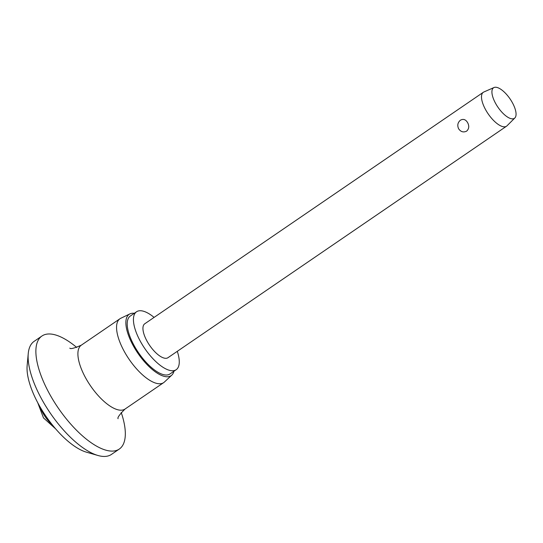 <?xml version="1.0" encoding="UTF-8"?>
<svg xmlns="http://www.w3.org/2000/svg" width="543" height="543" viewBox="0 0 543 543"><rect width="100%" height="100%" fill="white"/><g stroke="black" fill="none" stroke-linecap="round" stroke-linejoin="round"><path stroke-width="0.81" d="M121.218 412.504A68.493 27.211 -124.4 0 1 119.263 449.081L111.478 454.403A68.493 27.211 -124.4 0 1 97.944 455.482L86.391 452.163A58.216 23.132 -124.4 0 1 39.367 405.682A58.216 23.132 -124.4 0 1 27.15 365.52L28.25 353.547A68.493 27.211 -124.4 0 1 34.161 341.33L41.947 336.008A68.493 27.211 -124.4 0 1 76.739 347.459M97.944 455.482A68.493 27.211 -124.4 0 1 42.619 400.802A68.493 27.211 -124.4 0 1 28.25 353.547M119.263 449.081A68.493 27.211 -124.4 0 1 50.404 395.474A68.493 27.211 -124.4 0 1 41.947 336.008M173.936 371.249A37.162 14.763 -124.4 0 1 171.805 375.111L164.4 382.041A38.696 15.374 -124.4 0 1 163.674 382.625A38.696 15.374 -124.4 0 1 124.768 352.339A38.696 15.374 -124.4 0 1 119.983 318.734A38.696 15.374 -124.4 0 1 120.797 318.266L129.94 313.881A37.162 14.763 -124.4 0 1 134.311 313.297M171.805 375.111A37.162 14.763 -124.4 0 1 133.748 346.597A37.162 14.763 -124.4 0 1 129.94 313.881M177.289 351.328A35.105 13.948 -124.4 0 1 176.17 369.722A35.105 13.948 -124.4 0 1 140.881 342.253A35.105 13.948 -124.4 0 1 136.544 311.77A35.105 13.948 -124.4 0 1 154.09 317.404M176.17 369.722L169.945 373.984A35.105 13.948 -124.4 0 1 134.65 346.509A35.105 13.948 -124.4 0 1 130.32 316.026L136.544 311.77M514.852 117.967L506.979 125.833A20.546 8.165 -124.4 0 1 506.51 126.22A20.546 8.165 -124.4 0 1 485.849 110.141A20.546 8.165 -124.4 0 1 483.318 92.296A20.546 8.165 -124.4 0 1 483.847 91.998L494.035 87.518A18.496 7.344 -124.4 0 1 512.144 102.26A18.496 7.344 -124.4 0 1 514.852 117.967A18.496 7.344 -124.4 0 1 495.84 103.842A18.496 7.344 -124.4 0 1 494.035 87.518M467.598 122.616C469.39 126.003 469.071 128.84 466.647 131.128C463.464 132.675 460.79 131.888 458.611 128.766C457.104 125.352 457.722 122.48 460.471 120.166C463.328 118.652 465.704 119.467 467.598 122.616M506.51 126.22L167.957 357.708A20.546 8.165 -124.4 0 1 147.296 341.628A20.546 8.165 -124.4 0 1 144.757 323.784L483.318 92.296M118.075 418.714C117.254 417.75 119.569 414.526 125.019 409.055A38.696 15.374 -124.4 0 1 86.113 378.77A38.696 15.374 -124.4 0 1 81.328 345.165L119.983 318.734M52.345 424.904A19.351 7.69 -124.4 0 1 43.012 413.243A19.351 7.69 -124.4 0 1 40.202 407.135M125.019 409.055L163.674 382.625M55.596 428.821L43.494 417.913L37.725 402.682M81.328 345.165C74.289 348.253 70.454 349.237 69.816 348.131"/></g></svg>
